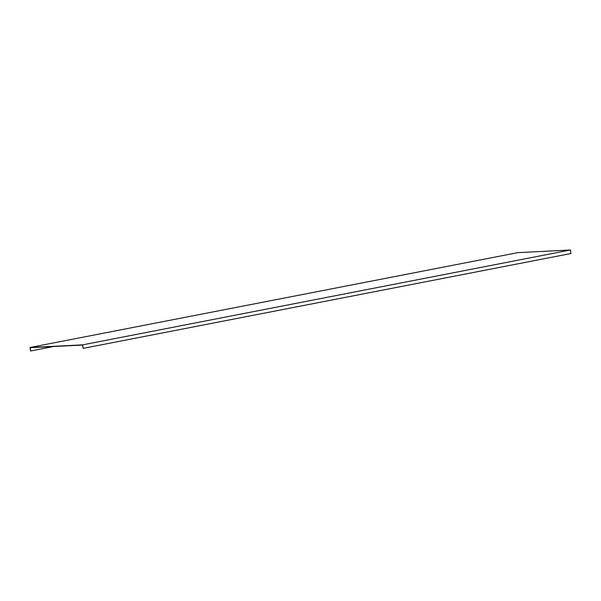 <?xml version="1.0" encoding="UTF-8"?>
<svg xmlns="http://www.w3.org/2000/svg" width="601" height="601" viewBox="0 0 601 601"><rect width="100%" height="100%" fill="white"/><g stroke="black" fill="none" stroke-linecap="round" stroke-linejoin="round"><path stroke-width="0.9" d="M570.462 249.993L570.95 253.517L83.126 348.37L82.638 344.854L570.462 249.993L517.874 252.63L30.05 347.483L30.538 351.007L53.759 346.507M82.638 344.854L30.05 347.483M83.126 348.37L82.532 345.064L30.208 347.686L30.666 350.999"/></g></svg>

